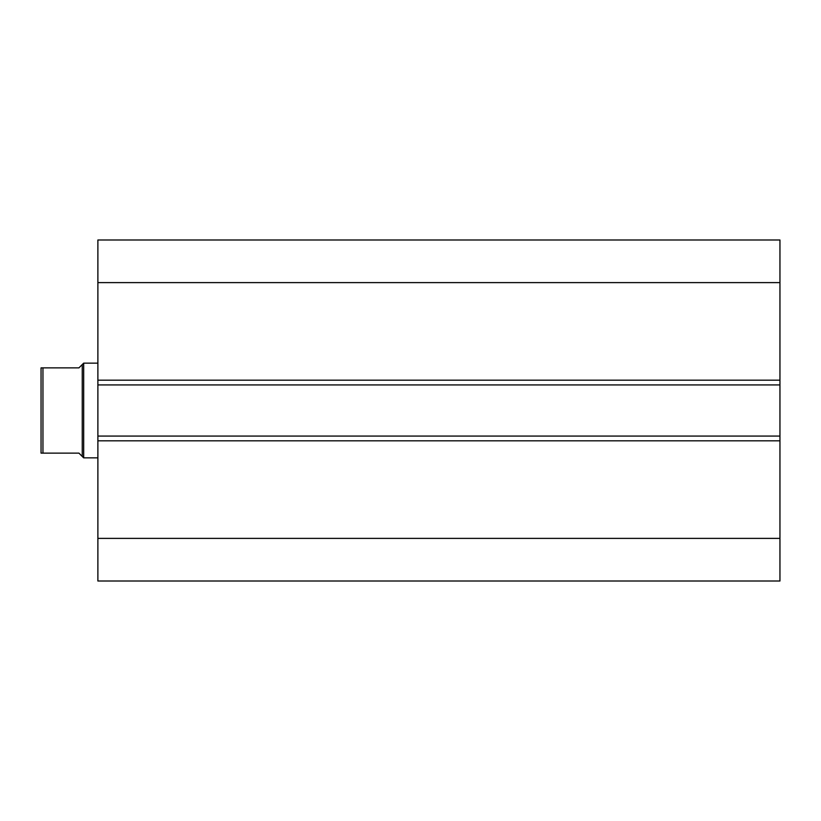 <?xml version="1.0" encoding="UTF-8"?>
<svg xmlns="http://www.w3.org/2000/svg" width="821" height="821" viewBox="0 0 821 821"><rect width="100%" height="100%" fill="white"/><g stroke="black" fill="none" stroke-linecap="round" stroke-linejoin="round"><path stroke-width="1.23" d="M779.95 581.011L779.95 239.989L97.884 239.989L97.884 282.609L97.884 239.989L779.95 239.989L779.95 380.185L97.884 380.185L97.884 282.609L779.95 282.609L97.884 282.609L97.884 384.926L97.884 380.185L779.95 380.185L779.95 436.074L97.884 436.074L97.884 384.926L779.95 384.926L97.884 384.926L97.884 440.815L97.884 436.074L779.95 436.074L779.95 538.391L97.884 538.391L97.884 440.815L779.95 440.815L97.884 440.815L97.884 581.011L97.884 538.391L779.95 538.391L779.95 581.011L97.884 581.011L779.95 581.011M83.68 457.861L82.254 456.445L83.68 457.861L97.884 457.861L83.68 457.861L83.68 363.139L97.884 363.139L83.68 363.139L83.68 457.861M82.254 364.555L83.68 363.139L82.254 364.555L82.254 456.445L82.254 364.555L78.939 367.87L42.949 367.87L42.949 453.13L78.939 453.13L82.254 456.445L78.939 453.13L41.05 453.13L42.949 453.13L42.949 367.87L41.05 367.87L41.05 453.13L41.05 367.87L78.939 367.87L82.254 364.555L78.939 367.87M81.423 455.604L78.939 453.13M41.779 453.13L41.05 453.13"/></g></svg>
